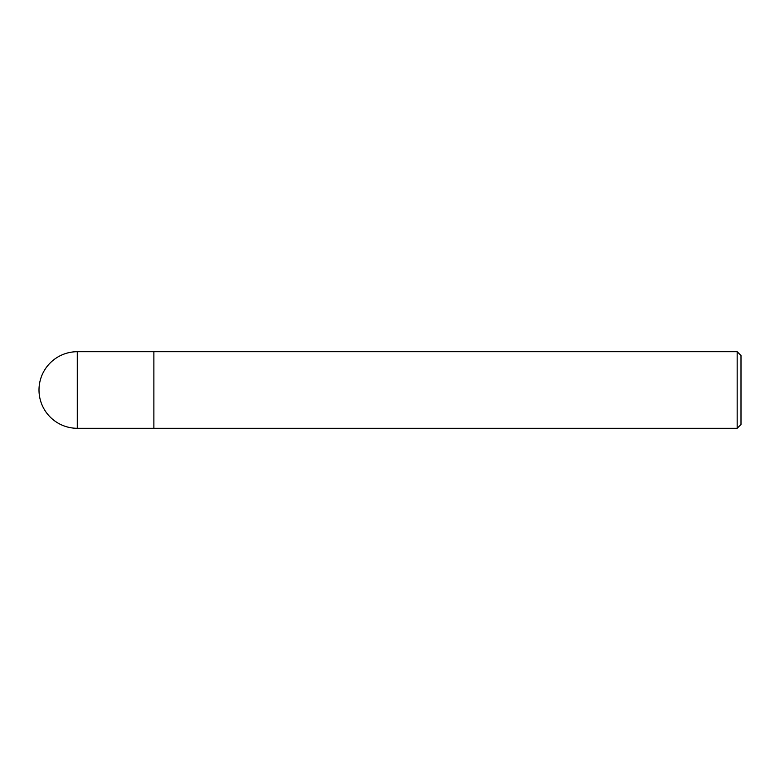 <?xml version="1.0" encoding="UTF-8"?>
<svg xmlns="http://www.w3.org/2000/svg" width="780" height="780" viewBox="0 0 780 780"><rect width="100%" height="100%" fill="white"/><g stroke="black" fill="none" stroke-linecap="round" stroke-linejoin="round"><path stroke-width="1.17" d="M77.288 351.712A38.288 38.288 0 0 0 39 390A38.288 38.288 0 0 0 77.288 428.288L77.288 351.712L737.168 351.712L741 355.534L741 424.466L737.168 428.288L77.288 428.288M153.874 428.288L153.874 351.712L153.874 428.288M737.168 428.288L737.168 351.712"/></g></svg>
